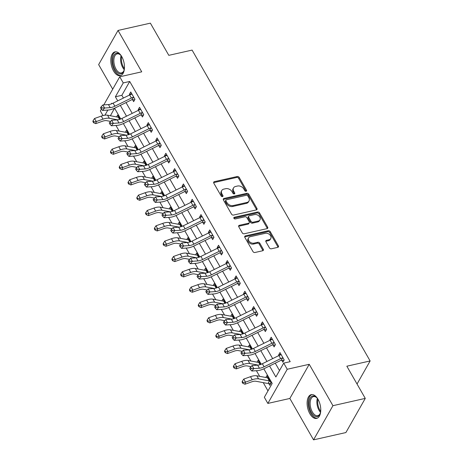 <?xml version="1.0" encoding="UTF-8"?>
<svg xmlns="http://www.w3.org/2000/svg" width="463" height="463" viewBox="0 0 463 463"><rect width="100%" height="100%" fill="white"/><g stroke="black" fill="none" stroke-linecap="round" stroke-linejoin="round"><path stroke-width="0.69" d="M246.108 191.26A1.076 0.787 29.6 0 0 246.559 190.947A1.076 0.787 29.6 0 0 246.513 190.218L239.186 177.427A1.534 1.123 29.6 0 0 237.23 176.513L214.369 181.664A1.534 1.123 29.6 0 0 213.727 182.109A1.534 1.123 29.6 0 0 213.79 183.157L221.117 195.942A1.076 0.787 29.6 0 0 222.489 196.584A1.076 0.787 29.6 0 0 222.94 196.271A1.076 0.787 29.6 0 0 222.894 195.542L221.945 193.887A4.908 3.6 29.6 0 1 221.742 190.548A4.908 3.6 29.6 0 1 223.803 189.118L225.707 188.69A4.908 3.6 29.6 0 1 231.975 191.624L232.924 193.279A1.076 0.787 29.6 0 0 234.295 193.922A1.076 0.787 29.6 0 0 234.747 193.609A1.076 0.787 29.6 0 0 234.7 192.88L233.757 191.225A4.908 3.6 29.6 0 1 233.549 187.885A4.908 3.6 29.6 0 1 235.615 186.456L237.519 186.028A4.908 3.6 29.6 0 1 243.787 188.962L244.736 190.617A1.076 0.787 29.6 0 0 246.108 191.26M246.05 191.271A1.076 0.787 29.6 0 0 245.986 191.138L238.665 178.353A1.534 1.123 29.6 0 0 236.703 177.433L213.848 182.59A1.534 1.123 29.6 0 0 213.622 182.665M222.431 196.596A1.076 0.787 29.6 0 0 222.367 196.468L221.424 194.813L221.945 193.887M234.243 193.933A1.076 0.787 29.6 0 0 234.18 193.806L233.23 192.151L233.757 191.225M318.023 399.32A12.188 6.447 -102.7 0 0 311.252 394.632A12.188 6.447 -102.7 0 0 307.148 401.82A12.188 6.447 -102.7 0 0 309.845 413.719A12.188 6.447 -102.7 0 0 316.617 418.407A12.188 6.447 -102.7 0 0 320.72 411.219A12.188 6.447 -102.7 0 0 318.023 399.32M121.728 56.573A12.188 6.447 -102.7 0 0 114.957 51.885A12.188 6.447 -102.7 0 0 110.854 59.073A12.188 6.447 -102.7 0 0 113.557 70.978A12.188 6.447 -102.7 0 0 120.322 75.66A12.188 6.447 -102.7 0 0 124.425 68.472A12.188 6.447 -102.7 0 0 121.728 56.573M269.425 247.879A1.534 1.123 29.6 0 0 271.387 248.793L277.8 247.346A1.534 1.123 29.6 0 0 278.442 246.901A1.534 1.123 29.6 0 0 278.379 245.859L270.242 231.656A1.534 1.123 29.6 0 0 268.285 230.736L245.425 235.893A1.534 1.123 29.6 0 0 244.782 236.338A1.534 1.123 29.6 0 0 244.846 237.38L252.983 251.583A1.534 1.123 29.6 0 0 254.939 252.503L262.689 250.755A1.534 1.123 29.6 0 0 263.331 250.309A1.534 1.123 29.6 0 0 263.268 249.262L259.784 243.185A1.534 1.123 29.6 0 0 257.827 242.271L253.984 243.133A4.103 3.01 29.6 0 1 249.551 241.709A4.103 3.01 29.6 0 1 248.573 237.889A4.103 3.01 29.6 0 1 250.298 236.697L265.345 233.3A4.103 3.01 29.6 0 1 269.779 234.729A4.103 3.01 29.6 0 1 270.757 238.549A4.103 3.01 29.6 0 1 269.032 239.741L266.526 240.309A1.534 1.123 29.6 0 0 265.878 240.754A1.534 1.123 29.6 0 0 265.941 241.796L269.425 247.879M365.272 398.394L345.89 432.558L313.544 439.85L332.932 405.686L365.272 398.394L346.839 366.204L370.128 360.949L192.093 50.091L168.804 55.34L150.371 23.15L118.03 30.442L141.73 71.829L119.738 76.789L123.251 82.923L129.715 81.465L290.191 361.667L283.726 363.125L287.234 369.26L267.851 403.423L264.338 397.289L272.198 383.439L263.817 368.808M332.932 405.686L309.232 364.3L287.234 369.26M256.357 209.913A1.534 1.123 29.6 0 0 257.006 209.467A1.534 1.123 29.6 0 0 256.942 208.425L248.805 194.217A1.534 1.123 29.6 0 0 246.843 193.303L223.988 198.459A1.534 1.123 29.6 0 0 223.345 198.905A1.534 1.123 29.6 0 0 223.409 199.947L231.541 214.149A1.534 1.123 29.6 0 0 233.502 215.069L256.357 209.913M259.523 212.934L267.66 227.142A1.534 1.123 29.6 0 1 267.724 228.184A1.534 1.123 29.6 0 1 267.076 228.629L244.221 233.786A1.534 1.123 29.6 0 1 242.259 232.866L238.781 226.789A1.534 1.123 29.6 0 1 238.717 225.747A1.534 1.123 29.6 0 1 239.359 225.296L248.631 223.207A1.534 1.123 29.6 0 0 249.273 222.761A1.534 1.123 29.6 0 0 249.21 221.719L246.901 217.685A1.534 1.123 29.6 0 0 244.944 216.771L235.291 218.947A1.076 0.787 29.6 0 1 234.133 218.571A1.076 0.787 29.6 0 1 233.873 217.569A1.076 0.787 29.6 0 1 234.324 217.257L257.567 212.019A1.534 1.123 29.6 0 1 259.523 212.934L259.002 213.86L267.134 228.062L267.66 227.142M118.03 30.442L98.642 64.606L112.712 89.174M129.715 81.465L121.862 95.314L123.424 98.052M126.017 102.578L132.204 113.377M134.797 117.909L140.983 128.708M143.576 133.234L149.763 144.039M152.356 148.565L158.543 159.365M161.136 163.89L167.322 174.696M169.915 179.222L176.102 190.021M178.689 194.547L184.876 205.352M187.469 209.878L193.656 220.677M196.248 225.209L202.435 236.008M205.028 240.534L211.215 251.334M213.808 255.865L219.994 266.665M222.587 271.191L228.774 281.996M231.367 286.522L237.548 297.321M240.141 301.847L246.328 312.652M248.92 317.178L255.107 327.978M257.7 332.503L263.887 343.309M266.48 347.835L272.666 358.634M275.259 363.166L279.502 370.574M134.623 99.921L132.499 99.643L133.645 101.646L134.953 99.337L130.74 91.981L129.432 94.29L129.785 94.909M143.403 115.246L141.279 114.974L142.425 116.977L143.733 114.668L139.519 107.312L138.211 109.615L138.564 110.235M152.182 130.578L150.058 130.306L151.204 132.302L152.512 129.993L148.299 122.637L146.991 124.946L147.344 125.566M160.962 145.909L158.838 145.631L159.978 147.633L161.292 145.324L157.079 137.968L155.765 140.272L156.124 140.891M169.742 161.234L167.612 160.962L168.758 162.959L170.071 160.655L165.858 153.294L164.544 155.603L164.903 156.222M178.515 176.565L176.391 176.287L177.537 178.29L178.851 175.981L174.632 168.625L173.324 170.934L173.677 171.553M187.295 191.89L185.171 191.618L186.317 193.615L187.625 191.312L183.412 183.95L182.104 186.259L182.457 186.878M196.075 207.221L193.951 206.944L195.097 208.946L196.405 206.637L192.191 199.281L190.883 201.59L191.236 202.209M204.854 222.547L202.73 222.275L203.876 224.277L205.184 221.968L200.971 214.606L199.663 216.916L200.016 217.535M213.634 237.878L211.51 237.606L212.656 239.602L213.964 237.293L209.751 229.937L208.437 232.247L208.796 232.866M222.414 253.203L220.284 252.931L221.43 254.934L222.744 252.624L218.53 245.268L217.216 247.572L217.575 248.191M231.187 268.534L229.063 268.262L230.209 270.259L231.523 267.95L227.304 260.594L225.996 262.903L226.349 263.522M239.967 283.865L237.843 283.587L238.989 285.59L240.297 283.281L236.084 275.925L234.776 278.234L235.129 278.848M248.747 299.191L246.623 298.919L247.769 300.915L249.077 298.612L244.863 291.25L243.555 293.559L243.908 294.179M257.526 314.522L255.402 314.244L256.548 316.246L257.856 313.937L253.643 306.581L252.335 308.89L252.688 309.51M266.306 329.847L264.182 329.575L265.328 331.577L266.636 329.268L262.423 321.907L261.115 324.216L261.468 324.835M275.086 345.178L272.962 344.9L274.102 346.903L275.416 344.594L271.202 337.238L269.888 339.547L270.247 340.166M283.865 360.503L281.736 360.231L282.881 362.234L284.195 359.925L279.982 352.563L278.668 354.872L279.021 355.491M114.517 108.255L110.402 115.744M115.953 125.444L119.182 131.075M124.732 140.775L127.956 146.406M133.512 156.1L136.735 161.732M142.291 171.432L145.515 177.063M151.071 186.757L154.295 192.388M159.851 202.088L163.074 207.719M168.625 217.413L171.854 223.044M177.404 232.744L180.628 238.376M186.184 248.075L189.408 253.701M194.964 263.401L198.187 269.032M203.743 278.732L206.967 284.363M212.523 294.057L215.746 299.688M221.302 309.388L224.526 315.019M230.076 324.713L233.306 330.345M238.856 340.045L242.08 345.676M247.636 355.376L250.859 361.001M256.415 370.701L259.639 376.332M263.244 382.629L267.973 390.888M116.595 116.913L117.643 115.061L120.044 119.263L118.788 117.064L118.516 117.255A1.563 0.666 150.2 0 1 118.331 117.237L119.576 119.419M125.375 132.239L126.422 130.392L128.824 134.588L127.568 132.395L127.29 132.586A1.563 0.666 150.2 0 1 127.111 132.568L128.355 134.745M134.148 147.57L135.202 145.723L137.604 149.919L136.348 147.72L136.07 147.911A1.563 0.666 150.2 0 1 135.891 147.9L137.135 150.076M142.928 162.901L143.976 161.049L146.383 165.245L145.122 163.051L144.85 163.242A1.563 0.666 150.2 0 1 144.664 163.225L145.914 165.401M151.708 178.226L152.755 176.38L155.163 180.576L153.901 178.377L153.629 178.568A1.563 0.666 150.2 0 1 153.444 178.556L154.694 180.732M160.487 193.557L161.535 191.705L163.943 195.907L162.681 193.708L162.409 193.899A1.563 0.666 150.2 0 1 162.224 193.881L163.474 196.063M169.267 208.882L170.315 207.036L172.716 211.232L171.46 209.033L171.188 209.224A1.563 0.666 150.2 0 1 171.003 209.212L172.253 211.388M178.047 224.214L179.094 222.362L181.496 226.563L180.24 224.364L179.968 224.555A1.563 0.666 150.2 0 1 179.783 224.538L181.027 226.72M186.821 239.539L187.874 237.693L190.276 241.889L189.02 239.695L188.742 239.886A1.563 0.666 150.2 0 1 188.563 239.869L189.807 242.045M195.6 254.87L196.653 253.024L199.055 257.22L197.799 255.02L197.522 255.211A1.563 0.666 150.2 0 1 197.342 255.194L198.586 257.376M204.38 270.201L205.427 268.349L207.835 272.545L206.573 270.351L206.301 270.542A1.563 0.666 150.2 0 1 206.116 270.525L207.366 272.701M213.159 285.526L214.207 283.68L216.615 287.876L215.353 285.677L215.081 285.868A1.563 0.666 150.2 0 1 214.896 285.856L216.146 288.032M221.939 300.857L222.987 299.005L225.388 303.207L224.133 301.008L223.861 301.199A1.563 0.666 150.2 0 1 223.675 301.181L224.925 303.358M230.719 316.183L231.766 314.336L234.168 318.532L232.912 316.333L232.64 316.524A1.563 0.666 150.2 0 1 232.455 316.513L233.699 318.689M239.498 331.514L240.546 329.662L242.948 333.864L241.692 331.664L241.414 331.855A1.563 0.666 150.2 0 1 241.235 331.838L242.479 334.02M248.272 346.839L249.326 344.993L251.727 349.189L250.471 346.995L250.194 347.181A1.563 0.666 150.2 0 1 250.014 347.169L251.259 349.345M257.052 362.17L258.099 360.318L260.507 364.52L259.245 362.321L258.973 362.512A1.563 0.666 150.2 0 1 258.788 362.494L260.038 364.676M270.762 383.59L268.638 383.318L269.784 385.314L271.092 383.005L266.879 375.649L265.831 377.495M357.042 384.012L370.128 360.949M309.232 364.3L289.844 398.464L313.544 439.85M289.844 398.464L267.851 403.423M102.994 115.565L100.349 110.952L101.391 109.123M269.564 365.978L275.867 376.98L283.726 363.125M123.251 82.923L115.391 96.773L117.735 100.865M120.328 105.39L126.515 116.196M129.108 120.721L135.294 131.521M137.887 136.047L144.068 146.852M146.661 151.378L152.848 162.177M155.441 166.709L161.628 177.508M164.22 182.034L170.407 192.839M173 197.365L179.187 208.165M181.78 212.691L187.966 223.496M190.559 228.022L196.746 238.821M199.333 243.347L205.52 254.152M208.113 258.678L214.3 269.478M216.892 274.009L223.079 284.809M225.672 289.334L231.859 300.134M234.452 304.666L240.638 315.465M243.231 319.991L249.418 330.796M252.011 335.322L258.192 346.121M260.785 350.647L266.972 361.453M103.793 104.887L119.738 76.789M111.971 103.666L111.722 103.237L111.34 103.909M107.844 110.072L104.939 115.189M261.207 364.254L255.038 353.483M252.428 348.923L246.258 338.152M243.648 333.597L237.484 322.827M234.874 318.266L228.705 307.496M226.094 302.935L219.925 292.165M217.315 287.61L211.145 276.839M208.535 272.279L202.366 261.508M199.756 256.953L193.586 246.183M190.976 241.622L184.812 230.852M182.202 226.297L176.033 215.526M173.422 210.966L167.253 200.195M164.643 195.641L158.473 184.864M155.863 180.31L149.694 169.539M147.084 164.978L140.914 154.208M138.304 149.653L132.14 138.883M129.53 134.322L123.361 123.552M120.75 118.997L114.581 108.226M121.862 95.314L115.391 96.773M117.561 117.093L118.661 116.844M126.341 132.424L127.441 132.175M135.121 147.755L136.22 147.506M143.9 163.08L145 162.831M152.674 178.411L153.78 178.162M161.454 193.737L162.559 193.488M170.234 209.068L171.333 208.819M179.013 224.393L180.113 224.144M187.793 239.724L188.892 239.475M196.572 255.049L197.672 254.806M205.346 270.38L206.452 270.132M214.126 285.712L215.231 285.463M222.906 301.037L224.005 300.788M231.685 316.368L232.785 316.119M240.465 331.693L241.564 331.444M249.244 347.024L250.344 346.775M258.024 362.35L259.124 362.101M266.798 377.681L267.903 377.432M129.432 94.29L131.764 93.763M138.211 109.615L140.538 109.094M146.991 124.946L149.317 124.42M155.765 140.272L158.097 139.751M164.544 155.603L166.877 155.076M173.324 170.934L175.656 170.407M182.104 186.259L184.436 185.732M190.883 201.59L193.216 201.064M199.663 216.916L201.99 216.389M208.437 232.247L210.769 231.72M217.216 247.572L219.549 247.051M225.996 262.903L228.328 262.376M234.776 278.234L237.108 277.707M243.555 293.559L245.888 293.033M252.335 308.89L254.662 308.364M261.115 324.216L263.441 323.689M269.888 339.547L272.221 339.02M278.668 354.872L281 354.351M233.549 187.885L233.028 188.811A4.908 3.6 29.6 0 0 233.23 192.151M221.742 190.548L221.216 191.474A4.908 3.6 29.6 0 0 221.424 194.813M256.583 209.837A1.534 1.123 29.6 0 0 256.415 209.345L248.278 195.143A1.534 1.123 29.6 0 0 246.322 194.223L223.461 199.379A1.534 1.123 29.6 0 0 223.241 199.455M247.786 195.942A1.076 0.787 29.6 0 0 246.414 195.299L226.349 199.825A1.076 0.787 29.6 0 0 225.898 200.138A1.076 0.787 29.6 0 0 225.944 200.867L226.945 202.615A4.908 3.6 29.6 0 0 233.213 205.549L246.929 202.458A4.908 3.6 29.6 0 0 248.99 201.029A4.908 3.6 29.6 0 0 248.787 197.689L247.786 195.942M225.898 200.138L225.377 201.064A1.076 0.787 29.6 0 0 225.417 201.793L225.944 200.867M248.99 201.029L248.463 201.949A4.908 3.6 29.6 0 1 246.403 203.379L232.686 206.475A4.908 3.6 29.6 0 1 226.419 203.541L225.417 201.793M267.301 228.554A1.534 1.123 29.6 0 0 267.134 228.062M249.273 222.761L248.753 223.687A1.534 1.123 29.6 0 1 248.104 224.133L238.839 226.222A1.534 1.123 29.6 0 0 238.613 226.297M233.856 218.171L257.04 212.939L257.567 212.019M258.25 221.036A4.103 3.01 29.6 0 0 259.974 219.844A4.103 3.01 29.6 0 0 258.996 216.024A4.103 3.01 29.6 0 0 254.563 214.601L249.262 215.793A1.534 1.123 29.6 0 0 248.614 216.244A1.534 1.123 29.6 0 0 248.677 217.286L250.987 221.32A1.534 1.123 29.6 0 0 252.948 222.234L258.25 221.036L257.723 221.962A4.103 3.01 29.6 0 0 259.448 220.764L259.974 219.844M248.614 216.244L248.093 217.164A1.534 1.123 29.6 0 0 248.156 218.206L248.677 217.286M257.723 221.962L252.422 223.16A1.534 1.123 29.6 0 1 250.466 222.24L248.156 218.206M259.002 213.86A1.534 1.123 29.6 0 0 257.04 212.939M270.757 238.549L270.236 239.469A4.103 3.01 29.6 0 1 268.511 240.667L265.999 241.229A1.534 1.123 29.6 0 0 265.774 241.304M248.573 237.889L248.046 238.815A4.103 3.01 29.6 0 0 249.03 242.635A4.103 3.01 29.6 0 0 253.464 244.059L253.984 243.133M262.909 250.68A1.534 1.123 29.6 0 0 262.741 250.188L259.263 244.111A1.534 1.123 29.6 0 0 257.301 243.191L253.464 244.059M278.02 247.271A1.534 1.123 29.6 0 0 277.852 246.779L269.721 232.576A1.534 1.123 29.6 0 0 267.759 231.662L244.904 236.813A1.534 1.123 29.6 0 0 244.678 236.888M110.611 121.404L106.664 120.664A7.813 3.334 150.2 0 0 102.462 121.254L95.725 123.644L93.578 122.736L93.798 121.902L93.098 120.675L92.872 121.509L93.578 122.736M93.098 120.675L94.527 118.493L101.264 116.097A11.72 5 -29.8 0 1 107.572 115.212L118.331 117.237M94.527 118.493L96.287 121.555L103.017 119.165A11.72 5 -29.8 0 1 109.326 118.279L117.671 119.848M93.798 121.902L96.287 121.555L95.725 123.644M114.865 106.218A7.813 3.334 -29.8 0 1 110.188 107.63L104.592 108.018L102.595 110.431L108.192 110.044A11.72 5 150.2 0 0 115.2 107.925L131.758 99.742A1.563 0.666 -29.8 0 1 132.013 99.626L133.338 97.288A5.469 2.332 150.2 0 0 131.417 98.034L114.865 106.218L113.105 103.156A7.813 3.334 -29.8 0 1 108.435 104.569L102.838 104.956L104.592 108.018L101.976 107.925L101.275 106.704L100.477 107.665L101.183 108.892L101.976 107.925M132.499 99.643L132.013 99.626M133.338 97.288L133.807 97.34L131.886 93.983L131.585 94.226A5.469 2.332 150.2 0 0 129.657 94.967L113.105 103.156M101.183 108.892L102.595 110.431M102.838 104.956L101.275 106.704M119.39 136.735L115.443 135.989A7.813 3.334 150.2 0 0 111.242 136.579L104.505 138.975L102.352 138.067L102.578 137.227L101.877 136L101.652 136.84L102.352 138.067M101.877 136L103.307 133.819L110.044 131.428A11.72 5 -29.8 0 1 116.352 130.543L127.111 132.568M103.307 133.819L105.06 136.886L111.797 134.49A11.72 5 -29.8 0 1 118.106 133.61L126.445 135.179M102.578 137.227L105.06 136.886L104.505 138.975M128.17 152.061L124.223 151.32A7.813 3.334 150.2 0 0 120.021 151.91L113.285 154.301L111.132 153.392L111.357 152.559L110.657 151.332L110.431 152.165L111.132 153.392M110.657 151.332L112.087 149.15L118.823 146.754A11.72 5 -29.8 0 1 125.132 145.874L135.891 147.9M112.087 149.15L113.84 152.211L120.577 149.821A11.72 5 -29.8 0 1 126.885 148.936L135.225 150.51M111.357 152.559L113.84 152.211L113.285 154.301M136.95 167.392L133.003 166.651A7.813 3.334 150.2 0 0 128.795 167.236L122.064 169.632L119.911 168.723L120.137 167.884L119.431 166.657L119.211 167.496L119.911 168.723M119.431 166.657L120.866 164.475L127.603 162.085A11.72 5 -29.8 0 1 133.905 161.199L144.664 163.225M120.866 164.475L122.62 167.542L129.356 165.152A11.72 5 -29.8 0 1 135.665 164.267L144.005 165.835M120.137 167.884L122.62 167.542L122.064 169.632M123.638 121.549A7.813 3.334 -29.8 0 1 118.968 122.961L113.371 123.349L111.375 125.762L116.971 125.375A11.72 5 150.2 0 0 123.98 123.256L140.532 115.067A1.563 0.666 -29.8 0 1 140.793 114.957L142.118 112.619A5.469 2.332 150.2 0 0 140.196 113.366L123.638 121.549L121.885 118.482A7.813 3.334 -29.8 0 1 117.214 119.894L111.618 120.282L113.371 123.349L110.755 123.256L110.055 122.029L109.256 122.996L109.957 124.223L110.755 123.256M141.279 114.974L140.793 114.957M142.118 112.619L142.587 112.665L140.665 109.309L140.364 109.552A5.469 2.332 150.2 0 0 138.437 110.298L121.885 118.482M109.957 124.223L111.375 125.762M111.618 120.282L110.055 122.029M132.418 136.88A7.813 3.334 -29.8 0 1 127.747 138.292L122.151 138.68L120.154 141.088L125.751 140.7A11.72 5 150.2 0 0 132.759 138.582L149.312 130.398A1.563 0.666 -29.8 0 1 149.572 130.282L150.897 127.944A5.469 2.332 150.2 0 0 148.97 128.691L132.418 136.88L130.664 133.813A7.813 3.334 -29.8 0 1 125.988 135.225L120.392 135.613L122.151 138.68L119.535 138.587L118.835 137.361L118.036 138.321L118.736 139.548L119.535 138.587M150.058 130.306L149.572 130.282M150.897 127.944L151.366 127.996L149.445 124.64L149.138 124.883A5.469 2.332 150.2 0 0 147.217 125.629L130.664 133.813M118.736 139.548L120.154 141.088M120.392 135.613L118.835 137.361M141.198 152.205A7.813 3.334 -29.8 0 1 136.527 153.618L130.931 154.005L128.934 156.419L134.53 156.031A11.72 5 150.2 0 0 141.539 153.913L158.091 145.729A1.563 0.666 -29.8 0 1 158.346 145.613L159.677 143.275A5.469 2.332 150.2 0 0 157.75 144.022L141.198 152.205L139.444 149.138A7.813 3.334 -29.8 0 1 134.768 150.55L129.171 150.938L130.931 154.005L128.315 153.913L127.614 152.686L126.816 153.652L127.516 154.879L128.315 153.913M158.838 145.631L158.346 145.613M159.677 143.275L160.146 143.322L158.224 139.965L157.918 140.208A5.469 2.332 150.2 0 0 155.996 140.955L139.444 149.138M127.516 154.879L128.934 156.419M129.171 150.938L127.614 152.686M145.729 182.723L141.782 181.976A7.813 3.334 150.2 0 0 137.575 182.567L130.844 184.957L128.691 184.048L128.917 183.215L128.21 181.988L127.991 182.821L128.691 184.048M128.21 181.988L129.646 179.806L136.377 177.41A11.72 5 -29.8 0 1 142.685 176.53L153.444 178.556M129.646 179.806L131.399 182.873L138.136 180.477A11.72 5 -29.8 0 1 144.444 179.592L152.784 181.166M128.917 183.215L131.399 182.873L130.844 184.957M149.977 167.537A7.813 3.334 -29.8 0 1 145.307 168.949L139.71 169.336L137.714 171.75L143.31 171.362A11.72 5 150.2 0 0 150.319 169.238L166.871 161.055A1.563 0.666 -29.8 0 1 167.126 160.939L168.457 158.601A5.469 2.332 150.2 0 0 166.53 159.347L149.977 167.537L148.224 164.469A7.813 3.334 -29.8 0 1 143.547 165.881L137.951 166.269L139.71 169.336L137.094 169.244L136.394 168.017L135.595 168.983L136.296 170.205L137.094 169.244M167.612 160.962L167.126 160.939M168.457 158.601L168.926 158.653L167.004 155.296L166.697 155.539A5.469 2.332 150.2 0 0 164.776 156.286L148.224 164.469M136.296 170.205L137.714 171.75M137.951 166.269L136.394 168.017M124.385 68.935A10.545 5.579 77.3 0 1 123.881 70.822A10.545 5.579 77.3 0 1 121.011 73.825A10.545 5.579 77.3 0 1 113.244 64.797A10.545 5.579 77.3 0 1 116.34 53.257A10.545 5.579 77.3 0 1 120.253 54.727A10.545 5.579 77.3 0 1 121.52 56.22M120.519 54.999A9.764 5.162 -102.7 0 0 117.174 53.87A9.764 5.162 -102.7 0 0 114.292 64.548A9.764 5.162 -102.7 0 0 121.474 72.922A9.764 5.162 -102.7 0 0 121.485 72.917A9.764 5.162 -102.7 0 0 124.009 70.469M115.738 51.798A12.107 6.401 -102.7 0 0 112.428 64.947A12.107 6.401 -102.7 0 0 121.063 75.405M320.68 411.682A10.545 5.579 77.3 0 1 320.17 413.569A10.545 5.579 77.3 0 1 311.431 412.521A10.545 5.579 77.3 0 1 309.654 399.303A10.545 5.579 77.3 0 1 316.542 397.474A10.545 5.579 77.3 0 1 317.809 398.961M316.814 397.74A9.764 5.162 -102.7 0 0 313.468 396.612A9.764 5.162 -102.7 0 0 310.175 402.376A9.764 5.162 -102.7 0 0 312.34 411.914A9.764 5.162 -102.7 0 0 317.763 415.67A9.764 5.162 -102.7 0 0 320.298 413.21M312.033 394.545A12.107 6.401 -102.7 0 0 310.91 413.442A12.107 6.401 -102.7 0 0 317.358 418.147M154.509 198.048L150.562 197.307A7.813 3.334 150.2 0 0 146.354 197.898L139.618 200.288L137.47 199.379L137.69 198.546L136.99 197.319L136.764 198.152L137.47 199.379M136.99 197.319L138.425 195.131L145.156 192.741A11.72 5 -29.8 0 1 151.465 191.856L162.224 193.881M138.425 195.131L140.179 198.199L146.916 195.808A11.72 5 -29.8 0 1 153.218 194.923L161.564 196.491M137.69 198.546L140.179 198.199L139.618 200.288M158.757 182.862A7.813 3.334 -29.8 0 1 154.081 184.274L148.484 184.662L146.493 187.075L152.09 186.687A11.72 5 150.2 0 0 159.098 184.569L175.651 176.386A1.563 0.666 -29.8 0 1 175.905 176.27L177.231 173.932A5.469 2.332 150.2 0 0 175.309 174.678L158.757 182.862L156.998 179.794A7.813 3.334 -29.8 0 1 152.327 181.212L146.73 181.6L148.484 184.662L145.874 184.569L145.168 183.342L144.369 184.309L145.075 185.536L145.874 184.569M176.391 176.287L175.905 176.27M177.231 173.932L177.705 173.978L175.778 170.621L175.477 170.864A5.469 2.332 150.2 0 0 173.556 171.611L156.998 179.794M145.075 185.536L146.493 187.075M146.73 181.6L145.168 183.342M163.283 213.379L159.341 212.633A7.813 3.334 150.2 0 0 155.134 213.223L148.397 215.619L146.25 214.705L146.47 213.871L145.77 212.644L145.544 213.484L146.25 214.705M145.77 212.644L147.199 210.462L153.936 208.066A11.72 5 -29.8 0 1 160.244 207.187L171.003 209.212M147.199 210.462L148.959 213.53L155.69 211.134A11.72 5 -29.8 0 1 161.998 210.248L170.343 211.822M146.47 213.871L148.959 213.53L148.397 215.619M167.537 198.193A7.813 3.334 -29.8 0 1 162.86 199.605L157.264 199.993L155.267 202.406L160.864 202.018A11.72 5 150.2 0 0 167.872 199.9L184.43 191.711A1.563 0.666 -29.8 0 1 184.685 191.601L186.01 189.263A5.469 2.332 150.2 0 0 184.089 190.004L167.537 198.193L165.777 195.126A7.813 3.334 -29.8 0 1 161.107 196.538L155.51 196.925L157.264 199.993L154.654 199.9L153.947 198.673L153.149 199.64L153.855 200.867L154.654 199.9M185.171 191.618L184.685 191.601M186.01 189.263L186.479 189.309L184.558 185.952L184.257 186.195A5.469 2.332 150.2 0 0 182.329 186.942L165.777 195.126M153.855 200.867L155.267 202.406M155.51 196.925L153.947 198.673M172.062 228.705L168.115 227.964A7.813 3.334 150.2 0 0 163.914 228.554L157.177 230.944L155.03 230.036L155.25 229.202L154.549 227.975L154.324 228.809L155.03 230.036M154.549 227.975L155.979 225.794L162.716 223.398A11.72 5 -29.8 0 1 169.024 222.512L179.783 224.538M155.979 225.794L157.738 228.855L164.469 226.465A11.72 5 -29.8 0 1 170.778 225.579L179.123 227.148M155.25 229.202L157.738 228.855L157.177 230.944M176.31 213.518A7.813 3.334 -29.8 0 1 171.64 214.93L166.043 215.318L164.047 217.732L169.643 217.344A11.72 5 150.2 0 0 176.652 215.226L193.204 207.042A1.563 0.666 -29.8 0 1 193.465 206.926L194.79 204.588A5.469 2.332 150.2 0 0 192.868 205.335L176.31 213.518L174.557 210.457A7.813 3.334 -29.8 0 1 169.886 211.869L164.29 212.257L166.043 215.318L163.427 215.226L162.727 213.999L161.928 214.965L162.629 216.192L163.427 215.226M193.951 206.944L193.465 206.926M194.79 204.588L195.259 204.64L193.337 201.283L193.036 201.521A5.469 2.332 150.2 0 0 191.109 202.267L174.557 210.457M162.629 216.192L164.047 217.732M164.29 212.257L162.727 213.999M180.842 244.036L176.895 243.289A7.813 3.334 150.2 0 0 172.693 243.879L165.957 246.275L163.804 245.367L164.029 244.528L163.329 243.301L163.103 244.14L163.804 245.367M163.329 243.301L164.759 241.119L171.495 238.729A11.72 5 -29.8 0 1 177.804 237.843L188.563 239.869M164.759 241.119L166.512 244.186L173.249 241.79A11.72 5 -29.8 0 1 179.557 240.91L187.897 242.479M164.029 244.528L166.512 244.186L165.957 246.275M185.09 228.849A7.813 3.334 -29.8 0 1 180.42 230.261L174.823 230.649L172.826 233.063L178.423 232.675A11.72 5 150.2 0 0 185.431 230.557L201.984 222.367A1.563 0.666 -29.8 0 1 202.244 222.257L203.57 219.919A5.469 2.332 150.2 0 0 201.642 220.666L185.09 228.849L183.336 225.782A7.813 3.334 -29.8 0 1 178.666 227.194L173.069 227.582L174.823 230.649L172.207 230.557L171.507 229.33L170.708 230.296L171.408 231.523L172.207 230.557M202.73 222.275L202.244 222.257M203.57 219.919L204.038 219.966L202.117 216.609L201.816 216.852A5.469 2.332 150.2 0 0 199.889 217.598L183.336 225.782M171.408 231.523L172.826 233.063M173.069 227.582L171.507 229.33M189.622 259.361L185.675 258.62A7.813 3.334 150.2 0 0 181.467 259.211L174.736 261.601L172.583 260.692L172.809 259.859L172.103 258.632L171.883 259.465L172.583 260.692M172.103 258.632L173.538 256.45L180.275 254.054A11.72 5 -29.8 0 1 186.583 253.168L197.342 255.194M173.538 256.45L175.292 259.511L182.028 257.121A11.72 5 -29.8 0 1 188.337 256.236L196.677 257.81M172.809 259.859L175.292 259.511L174.736 261.601M193.87 244.175A7.813 3.334 -29.8 0 1 189.199 245.593L183.603 245.98L181.606 248.388L187.202 248A11.72 5 150.2 0 0 194.211 245.882L210.763 237.698A1.563 0.666 -29.8 0 1 211.024 237.583L212.349 235.245A5.469 2.332 150.2 0 0 210.422 235.991L193.87 244.175L192.116 241.113A7.813 3.334 -29.8 0 1 187.44 242.525L181.843 242.913L183.603 245.98L180.987 245.882L180.286 244.661L179.488 245.621L180.188 246.848L180.987 245.882M211.51 237.606L211.024 237.583M212.349 235.245L212.818 235.297L210.896 231.94L210.59 232.183A5.469 2.332 150.2 0 0 208.668 232.924L192.116 241.113M180.188 246.848L181.606 248.388M181.843 242.913L180.286 244.661M198.401 274.692L194.454 273.946A7.813 3.334 150.2 0 0 190.247 274.536L183.516 276.932L181.363 276.023L181.589 275.184L180.883 273.957L180.663 274.796L181.363 276.023M180.883 273.957L182.318 271.775L189.049 269.385A11.72 5 -29.8 0 1 195.357 268.499L206.116 270.525M182.318 271.775L184.071 274.843L190.808 272.447A11.72 5 -29.8 0 1 197.116 271.567L205.456 273.135M181.589 275.184L184.071 274.843L183.516 276.932M202.649 259.506A7.813 3.334 -29.8 0 1 197.979 260.918L192.382 261.306L190.386 263.719L195.982 263.331A11.72 5 150.2 0 0 202.991 261.213L219.543 253.029A1.563 0.666 -29.8 0 1 219.798 252.914L221.129 250.576A5.469 2.332 150.2 0 0 219.202 251.322L202.649 259.506L200.896 256.438A7.813 3.334 -29.8 0 1 196.219 257.85L190.623 258.238L192.382 261.306L189.766 261.213L189.066 259.986L188.267 260.953L188.968 262.18L189.766 261.213M220.284 252.931L219.798 252.914M221.129 250.576L221.598 250.622L219.676 247.265L219.369 247.508A5.469 2.332 150.2 0 0 217.448 248.255L200.896 256.438M188.968 262.18L190.386 263.719M190.623 258.238L189.066 259.986M207.181 290.017L203.234 289.277A7.813 3.334 150.2 0 0 199.026 289.867L192.29 292.257L190.143 291.349L190.362 290.515L189.662 289.288L189.442 290.122L190.143 291.349M189.662 289.288L191.097 287.106L197.828 284.71A11.72 5 -29.8 0 1 204.137 283.831L214.896 285.856M191.097 287.106L192.851 290.174L199.588 287.778A11.72 5 -29.8 0 1 205.896 286.892L214.236 288.466M190.362 290.515L192.851 290.174L192.29 292.257M211.429 274.837A7.813 3.334 -29.8 0 1 206.753 276.249L201.156 276.637L199.165 279.05L204.762 278.662A11.72 5 150.2 0 0 211.77 276.538L228.323 268.355A1.563 0.666 -29.8 0 1 228.577 268.239L229.903 265.901A5.469 2.332 150.2 0 0 227.981 266.647L211.429 274.837L209.67 271.769A7.813 3.334 -29.8 0 1 204.999 273.182L199.403 273.569L201.156 276.637L198.546 276.544L197.84 275.317L197.041 276.278L197.747 277.505L198.546 276.544M229.063 268.262L228.577 268.239M229.903 265.901L230.377 265.953L228.45 262.596L228.149 262.839A5.469 2.332 150.2 0 0 226.228 263.586L209.67 271.769M197.747 277.505L199.165 279.05M199.403 273.569L197.84 275.317M215.955 305.349L212.013 304.608A7.813 3.334 150.2 0 0 207.806 305.192L201.069 307.588L198.922 306.68L199.142 305.84L198.442 304.619L198.216 305.453L198.922 306.68M198.442 304.619L199.871 302.432L206.608 300.041A11.72 5 -29.8 0 1 212.916 299.156L223.675 301.181M199.871 302.432L201.631 305.499L208.362 303.109A11.72 5 -29.8 0 1 214.67 302.223L223.016 303.792M199.142 305.84L201.631 305.499L201.069 307.588M220.209 290.162A7.813 3.334 -29.8 0 1 215.532 291.574L209.936 291.962L207.939 294.375L213.536 293.988A11.72 5 150.2 0 0 220.544 291.869L237.102 283.686A1.563 0.666 -29.8 0 1 237.357 283.57L238.682 281.232A5.469 2.332 150.2 0 0 236.761 281.979L220.209 290.162L218.449 287.095A7.813 3.334 -29.8 0 1 213.779 288.513L208.182 288.895L209.936 291.962L207.326 291.869L206.62 290.642L205.821 291.609L206.527 292.836L207.326 291.869M237.843 283.587L237.357 283.57M238.682 281.232L239.151 281.278L237.23 277.922L236.929 278.165A5.469 2.332 150.2 0 0 235.001 278.911L218.449 287.095M206.527 292.836L207.939 294.375M208.182 288.895L206.62 290.642M224.734 320.68L220.787 319.933A7.813 3.334 150.2 0 0 216.586 320.523L209.849 322.919L207.702 322.005L207.922 321.172L207.221 319.945L206.996 320.778L207.702 322.005M207.221 319.945L208.651 317.763L215.388 315.367A11.72 5 -29.8 0 1 221.696 314.487L232.455 316.513M208.651 317.763L210.41 320.83L217.141 318.434A11.72 5 -29.8 0 1 223.45 317.549L231.795 319.123M207.922 321.172L210.41 320.83L209.849 322.919M228.988 305.493A7.813 3.334 -29.8 0 1 224.312 306.905L218.715 307.293L216.719 309.706L222.315 309.319A11.72 5 150.2 0 0 229.324 307.2L245.882 299.011A1.563 0.666 -29.8 0 1 246.137 298.895L247.462 296.563A5.469 2.332 150.2 0 0 245.54 297.304L228.988 305.493L227.229 302.426A7.813 3.334 -29.8 0 1 222.558 303.838L216.962 304.226L218.715 307.293L216.099 307.2L215.399 305.974L214.601 306.94L215.307 308.161L216.099 307.2M246.623 298.919L246.137 298.895M247.462 296.563L247.931 296.609L246.009 293.253L245.708 293.496A5.469 2.332 150.2 0 0 243.781 294.242L227.229 302.426M215.307 308.161L216.719 309.706M216.962 304.226L215.399 305.974M233.514 336.005L229.567 335.264A7.813 3.334 150.2 0 0 225.365 335.854L218.629 338.245L216.476 337.336L216.701 336.503L216.001 335.276L215.775 336.109L216.476 337.336M216.001 335.276L217.431 333.094L224.167 330.698A11.72 5 -29.8 0 1 230.476 329.812L241.235 331.838M217.431 333.094L219.184 336.155L225.921 333.765A11.72 5 -29.8 0 1 232.229 332.88L240.569 334.448M216.701 336.503L219.184 336.155L218.629 338.245M237.762 320.818A7.813 3.334 -29.8 0 1 233.092 322.231L227.495 322.618L225.498 325.032L231.095 324.644A11.72 5 150.2 0 0 238.104 322.526L254.656 314.342A1.563 0.666 -29.8 0 1 254.916 314.227L256.242 311.888A5.469 2.332 150.2 0 0 254.32 312.635L237.762 320.818L236.008 317.757A7.813 3.334 -29.8 0 1 231.338 319.169L225.741 319.557L227.495 322.618L224.879 322.526L224.179 321.299L223.38 322.265L224.08 323.492L224.879 322.526M255.402 314.244L254.916 314.227M256.242 311.888L256.71 311.935L254.789 308.578L254.488 308.821A5.469 2.332 150.2 0 0 252.561 309.568L236.008 317.757M224.08 323.492L225.498 325.032M225.741 319.557L224.179 321.299M242.294 351.336L238.347 350.589A7.813 3.334 150.2 0 0 234.145 351.18L227.408 353.576L225.255 352.661L225.481 351.828L224.781 350.601L224.555 351.44L225.255 352.661M224.781 350.601L226.21 348.419L232.947 346.029A11.72 5 -29.8 0 1 239.255 345.143L250.014 347.169M226.21 348.419L227.964 351.486L234.7 349.09A11.72 5 -29.8 0 1 241.009 348.211L249.349 349.779M225.481 351.828L227.964 351.486L227.408 353.576M246.542 336.15A7.813 3.334 -29.8 0 1 241.871 337.562L236.275 337.949L234.278 340.363L239.875 339.975A11.72 5 150.2 0 0 246.883 337.857L263.435 329.668A1.563 0.666 -29.8 0 1 263.696 329.558L265.021 327.219A5.469 2.332 150.2 0 0 263.094 327.966L246.542 336.15L244.788 333.082A7.813 3.334 -29.8 0 1 240.112 334.494L234.515 334.882L236.275 337.949L233.659 337.857L232.958 336.63L232.16 337.596L232.86 338.823L233.659 337.857M264.182 329.575L263.696 329.558M265.021 327.219L265.49 327.266L263.569 323.909L263.262 324.152A5.469 2.332 150.2 0 0 261.34 324.899L244.788 333.082M232.86 338.823L234.278 340.363M234.515 334.882L232.958 336.63M251.073 366.661L247.126 365.92A7.813 3.334 150.2 0 0 242.919 366.511L236.188 368.901L234.035 367.992L234.261 367.159L233.555 365.932L233.335 366.765L234.035 367.992M233.555 365.932L234.99 363.75L241.727 361.354A11.72 5 -29.8 0 1 248.029 360.469L258.788 362.494M234.99 363.75L236.743 366.812L243.48 364.422A11.72 5 -29.8 0 1 249.788 363.536L258.128 365.104M234.261 367.159L236.743 366.812L236.188 368.901M255.321 351.475A7.813 3.334 -29.8 0 1 250.651 352.887L245.054 353.275L243.058 355.688L248.654 355.3A11.72 5 150.2 0 0 255.663 353.182L272.215 344.999A1.563 0.666 -29.8 0 1 272.47 344.883L273.801 342.545A5.469 2.332 150.2 0 0 271.874 343.291L255.321 351.475L253.568 348.413A7.813 3.334 -29.8 0 1 248.891 349.825L243.295 350.213L245.054 353.275L242.438 353.182L241.738 351.961L240.939 352.922L241.64 354.149L242.438 353.182M272.962 344.9L272.47 344.883M273.801 342.545L274.27 342.597L272.348 339.24L272.041 339.483A5.469 2.332 150.2 0 0 270.12 340.224L253.568 348.413M241.64 354.149L243.058 355.688M243.295 350.213L241.738 351.961M268.638 383.318L268.181 383.242A5.469 2.332 -29.8 0 1 266.665 383.271L255.906 381.246A7.813 3.334 150.2 0 0 251.698 381.836L244.968 384.232L242.815 383.323L243.04 382.484L242.334 381.257L242.114 382.097L242.815 383.323M242.334 381.257L243.769 379.075L250.5 376.685A11.72 5 -29.8 0 1 256.809 375.8L267.568 377.825A1.563 0.666 150.2 0 0 267.753 377.843L268.025 377.652L269.946 381.008L269.507 380.904A1.563 0.666 150.2 0 1 269.327 380.893L258.568 378.867A11.72 5 -29.8 0 0 252.26 379.747L245.523 382.143L244.968 384.232M243.769 379.075L245.523 382.143L243.04 382.484M268.181 383.242L269.507 380.904M264.101 366.806A7.813 3.334 -29.8 0 1 259.43 368.218L253.828 368.606L251.837 371.019L257.434 370.631A11.72 5 150.2 0 0 264.442 368.513L280.995 360.324A1.563 0.666 -29.8 0 1 281.249 360.214L282.575 357.876A5.469 2.332 150.2 0 0 280.653 358.622L264.101 366.806L262.347 363.739A7.813 3.334 -29.8 0 1 257.671 365.151L252.075 365.538L253.828 368.606L251.218 368.513L250.518 367.286L249.719 368.253L250.419 369.48L251.218 368.513M281.736 360.231L281.249 360.214M282.575 357.876L283.049 357.922L281.128 354.565L280.821 354.808A5.469 2.332 150.2 0 0 278.9 355.555L262.347 363.739M250.419 369.48L251.837 371.019M252.075 365.538L250.518 367.286M245.986 191.138L246.513 190.218M222.367 196.468L222.894 195.542M234.18 193.806L234.7 192.88M213.848 182.59L214.369 181.664M236.703 177.433L237.23 176.513M238.665 178.353L239.186 177.427M223.461 199.379L223.988 198.459M246.322 194.223L246.843 193.303M248.278 195.143L248.805 194.217M256.415 209.345L256.942 208.425M226.419 203.541L226.945 202.615M232.686 206.475L233.213 205.549M246.403 203.379L246.929 202.458M238.839 226.222L239.359 225.296M248.104 224.133L248.631 223.207M233.838 218.119L234.324 217.257M250.466 222.24L250.987 221.32M252.422 223.16L252.948 222.234M265.999 241.229L266.526 240.309M268.511 240.667L269.032 239.741M257.301 243.191L257.827 242.271M259.263 244.111L259.784 243.185M262.741 250.188L263.268 249.262M244.904 236.813L245.425 235.893M267.759 231.662L268.285 230.736M269.721 232.576L270.242 231.656M277.852 246.779L278.379 245.859M101.264 116.097L103.017 119.165M107.572 115.212L109.326 118.279M110.188 107.63L108.435 104.569M131.417 98.034L129.657 94.967M110.044 131.428L111.797 134.49M116.352 130.543L118.106 133.61M118.823 146.754L120.577 149.821M125.132 145.874L126.885 148.936M127.603 162.085L129.356 165.152M133.905 161.199L135.665 164.267M118.968 122.961L117.214 119.894M140.196 113.366L138.437 110.298M127.747 138.292L125.988 135.225M148.97 128.691L147.217 125.629M136.527 153.618L134.768 150.55M157.75 144.022L155.996 140.955M136.377 177.41L138.136 180.477M142.685 176.53L144.444 179.592M145.307 168.949L143.547 165.881M166.53 159.347L164.776 156.286M124.24 69.658A9.764 5.162 77.3 0 1 121.074 55.629M121.671 56.474A9.445 4.995 -102.7 0 0 124.414 68.634M320.529 412.406A9.764 5.162 77.3 0 1 319.082 410.392A9.764 5.162 77.3 0 1 317.363 398.371M317.965 399.222A9.445 4.995 -102.7 0 0 319.829 410.056A9.445 4.995 -102.7 0 0 320.709 411.381M145.156 192.741L146.916 195.808M151.465 191.856L153.218 194.923M154.081 184.274L152.327 181.212M175.309 174.678L173.556 171.611M153.936 208.066L155.69 211.134M160.244 207.187L161.998 210.248M162.86 199.605L161.107 196.538M184.089 190.004L182.329 186.942M162.716 223.398L164.469 226.465M169.024 222.512L170.778 225.579M171.64 214.93L169.886 211.869M192.868 205.335L191.109 202.267M171.495 238.729L173.249 241.79M177.804 237.843L179.557 240.91M180.42 230.261L178.666 227.194M201.642 220.666L199.889 217.598M180.275 254.054L182.028 257.121M186.583 253.168L188.337 256.236M189.199 245.593L187.44 242.525M210.422 235.991L208.668 232.924M189.049 269.385L190.808 272.447M195.357 268.499L197.116 271.567M197.979 260.918L196.219 257.85M219.202 251.322L217.448 248.255M197.828 284.71L199.588 287.778M204.137 283.831L205.896 286.892M206.753 276.249L204.999 273.182M227.981 266.647L226.228 263.586M206.608 300.041L208.362 303.109M212.916 299.156L214.67 302.223M215.532 291.574L213.779 288.513M236.761 281.979L235.001 278.911M215.388 315.367L217.141 318.434M221.696 314.487L223.45 317.549M224.312 306.905L222.558 303.838M245.54 297.304L243.781 294.242M224.167 330.698L225.921 333.765M230.476 329.812L232.229 332.88M233.092 322.231L231.338 319.169M254.32 312.635L252.561 309.568M232.947 346.029L234.7 349.09M239.255 345.143L241.009 348.211M241.871 337.562L240.112 334.494M263.094 327.966L261.34 324.899M241.727 361.354L243.48 364.422M248.029 360.469L249.788 363.536M250.651 352.887L248.891 349.825M271.874 343.291L270.12 340.224M250.5 376.685L252.26 379.747M256.809 375.8L258.568 378.867M267.568 377.825L269.327 380.893M259.43 368.218L257.671 365.151M280.653 358.622L278.9 355.555"/></g></svg>
